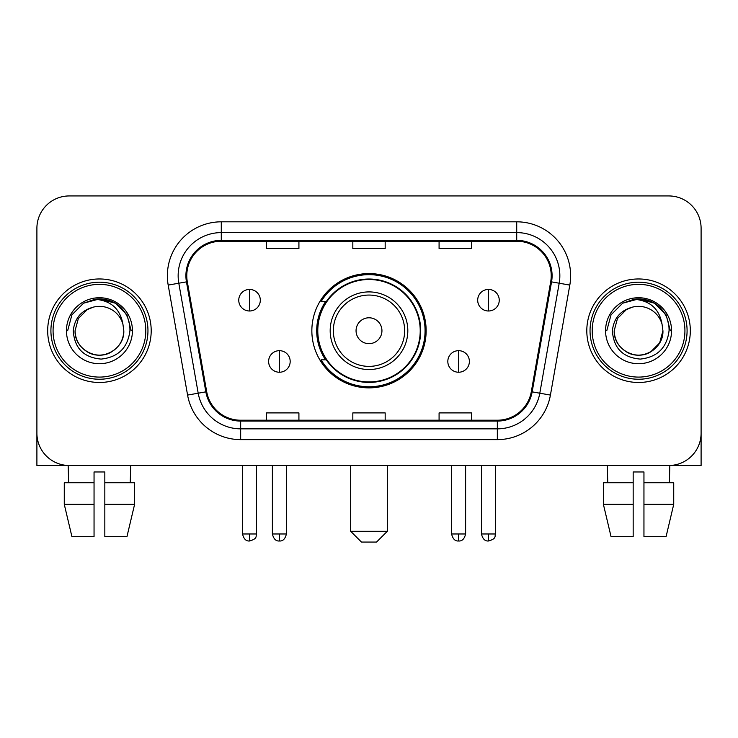 <?xml version="1.0" encoding="UTF-8"?>
<svg xmlns="http://www.w3.org/2000/svg" width="738" height="738" viewBox="0 0 738 738"><rect width="100%" height="100%" fill="white"/><g stroke="black" fill="none" stroke-linecap="round" stroke-linejoin="round"><path stroke-width="1.11" d="M311.851 330.725A57.149 57.149 0 0 0 369 387.865A57.149 57.149 0 0 0 426.149 330.725A57.149 57.149 0 0 0 369 273.577A57.149 57.149 0 0 0 311.851 330.725M325.559 359.83A52.297 52.297 0 0 1 325.559 301.611M36.9 228.291L36.9 433.16A32.343 32.343 0 0 0 69.243 465.503L668.757 465.503A32.343 32.343 0 0 0 701.1 433.16L701.1 228.291A32.343 32.343 0 0 0 668.757 195.939L69.243 195.939A32.343 32.343 0 0 0 36.9 228.291L36.9 433.16M47.684 330.725A51.752 51.752 0 0 0 99.436 382.478A51.752 51.752 0 0 0 151.198 330.725A51.752 51.752 0 0 0 99.436 278.964A51.752 51.752 0 0 0 47.684 330.725A51.752 51.752 0 0 0 99.436 382.478A51.752 51.752 0 0 0 151.198 330.725A51.752 51.752 0 0 0 99.436 278.964A51.752 51.752 0 0 0 47.684 330.725M586.802 330.725A51.752 51.752 0 0 0 638.564 382.478A51.752 51.752 0 0 0 690.316 330.725A51.752 51.752 0 0 0 638.564 278.964A51.752 51.752 0 0 0 586.802 330.725A51.752 51.752 0 0 0 638.564 382.478A51.752 51.752 0 0 0 690.316 330.725A51.752 51.752 0 0 0 638.564 278.964A51.752 51.752 0 0 0 586.802 330.725M186.779 275.735A34.502 34.502 0 0 1 221.28 241.225L516.72 241.225A34.502 34.502 0 0 1 550.696 281.722L531.305 391.703A34.502 34.502 0 0 1 497.329 420.217L240.671 420.217A34.502 34.502 0 0 1 206.695 391.703L187.304 281.722A34.502 34.502 0 0 1 186.779 275.735M185.911 275.735A35.369 35.369 0 0 0 186.446 281.87L205.847 391.85A35.369 35.369 0 0 0 240.671 421.075L497.329 421.075A35.369 35.369 0 0 0 532.153 391.85L551.554 281.87A35.369 35.369 0 0 0 516.72 240.367L221.28 240.367A35.369 35.369 0 0 0 185.911 275.735M168.19 285.089A53.911 53.911 0 0 1 221.28 221.815L516.72 221.815A53.911 53.911 0 0 1 569.81 285.089L550.419 395.079A53.911 53.911 0 0 1 497.329 439.627L240.671 439.627A53.911 53.911 0 0 1 187.581 395.079L168.19 285.089L178.808 283.217A43.127 43.127 0 0 1 221.28 232.599L516.72 232.599A43.127 43.127 0 0 1 559.192 283.217L539.801 393.206A43.127 43.127 0 0 1 497.329 428.843L240.671 428.843A43.127 43.127 0 0 1 198.199 393.206L178.808 283.217A43.127 43.127 0 0 1 178.153 275.735M668.757 195.939L69.243 195.939M69.243 465.503L668.757 465.503M576.027 465.503L701.1 465.503L701.1 228.291M532.153 391.85L539.801 393.206L559.192 283.217L569.81 285.089M352.829 241.225L352.829 248.531L385.171 248.531L385.171 241.225M266.566 241.225L266.566 248.531L298.918 248.531L298.918 241.225M439.082 241.225L439.082 248.531L471.434 248.531L471.434 241.225M385.171 420.217L385.171 412.911L352.829 412.911L352.829 420.217M298.918 420.217L298.918 412.911L266.566 412.911L266.566 420.217M471.434 420.217L471.434 412.911L439.082 412.911L439.082 420.217M36.9 422.376L36.9 465.503L161.973 465.503M64.271 482.753L64.271 504.322L71.927 536.664L64.271 504.322L64.271 482.753L94.049 482.753L94.049 471.969L104.833 471.969L104.833 482.753L134.611 482.753L134.611 504.322L126.945 536.664L134.611 504.322L104.833 504.322L104.833 482.753M130.709 465.503L130.239 482.753M94.049 482.753L94.049 536.664L71.927 536.664M64.271 504.322L94.049 504.322M126.945 536.664L104.833 536.664L104.833 504.322M68.173 465.503L68.634 482.753M145.801 330.725A46.365 46.365 0 0 0 99.436 284.361A46.365 46.365 0 0 0 53.071 330.725A46.365 46.365 0 0 0 99.436 377.09A46.365 46.365 0 0 0 145.801 330.725M147.96 330.725A48.523 48.523 0 0 0 99.436 282.202A48.523 48.523 0 0 0 50.913 330.725A48.523 48.523 0 0 0 99.436 379.24A48.523 48.523 0 0 0 147.96 330.725M123.809 330.725C123.477 339.914 119.418 346.943 111.623 351.823C96.438 361.555 74.243 348.742 75.073 330.725L78.339 318.539L87.25 309.619L93.394 307.119C81.318 310.403 74.612 318.272 73.265 330.725C74.409 348.124 83.698 357.579 101.143 359.092C118.2 357.22 127.794 347.764 129.934 330.725C130.128 320.495 126.336 312.036 118.56 305.338C111.484 300.172 103.615 298.152 94.962 299.259C110.894 300.523 120.22 308.853 122.932 324.25L123.809 330.725C123.477 339.914 119.418 346.943 111.623 351.823C96.438 361.555 74.243 348.742 75.073 330.725L78.339 318.539L87.25 309.619L93.394 307.119L87.25 309.619L78.339 318.539L75.073 330.725L78.339 318.539L87.25 309.619L93.394 307.119L87.25 309.619L78.339 318.539L75.073 330.725L78.339 318.539L87.25 309.619L93.394 307.119L87.25 309.619L78.339 318.539L75.073 330.725L78.339 318.539L87.25 309.619L93.394 307.119L87.25 309.619L78.339 318.539L75.073 330.725C75.396 339.914 79.464 346.943 87.25 351.823C102.444 361.555 124.639 348.742 123.809 330.725C123.477 339.914 119.418 346.943 111.623 351.823C96.438 361.555 74.243 348.742 75.073 330.725C74.243 348.742 96.438 361.555 111.623 351.823C119.418 346.943 123.477 339.914 123.809 330.725C123.477 339.914 119.418 346.943 111.623 351.823C96.438 361.555 74.243 348.742 75.073 330.725C75.396 339.914 79.464 346.943 87.25 351.823C102.444 361.555 124.639 348.742 123.809 330.725L122.932 324.25A24.372 24.372 0 0 0 93.394 307.119M66.448 330.725A32.998 32.998 0 0 0 99.436 363.714A32.998 32.998 0 0 0 132.434 330.725A32.998 32.998 0 0 0 99.436 297.728A32.998 32.998 0 0 0 66.448 330.725M101.936 354.96L101.161 355.033M94.962 299.259L83.551 303.198L71.918 314.831L67.656 330.725L71.918 314.831L83.551 303.198L99.436 298.945L115.331 303.198L126.964 314.831L131.216 330.725L126.964 314.831L115.331 303.198L99.436 298.945L83.551 303.198L71.918 314.831L67.656 330.725L71.918 314.831L83.551 303.198L99.436 298.945L115.331 303.198L126.964 314.831L131.216 330.725L126.964 314.831L115.331 303.198L99.436 298.945L83.551 303.198L71.918 314.831L67.656 330.725L71.918 314.831L83.551 303.198L99.436 298.945L115.331 303.198L126.964 314.831L131.216 330.725M376.546 542.061L361.454 542.061L350.67 531.277L387.33 531.277L376.546 542.061M381.943 330.725A12.943 12.943 0 0 0 369 317.783A12.943 12.943 0 0 0 356.057 330.725A12.943 12.943 0 0 0 369 343.659A12.943 12.943 0 0 0 381.943 330.725M407.819 330.725A38.819 38.819 0 0 0 369 291.907A38.819 38.819 0 0 0 330.181 330.725A38.819 38.819 0 0 0 369 369.535A38.819 38.819 0 0 0 407.819 330.725A38.819 38.819 0 0 1 369 369.535A38.819 38.819 0 0 1 330.181 330.725M420.217 330.725A51.217 51.217 0 0 0 369 279.508A51.217 51.217 0 0 0 317.783 330.725A51.217 51.217 0 0 0 369 381.943A51.217 51.217 0 0 0 420.217 330.725M425.07 330.725A56.07 56.07 0 0 1 321.085 359.83L326.279 359.83A51.697 51.697 0 0 0 403.206 369.489A51.697 51.697 0 0 0 403.206 291.953A51.697 51.697 0 0 0 326.279 301.611L321.085 301.611A56.07 56.07 0 0 1 425.07 330.725M249.527 289.425A10.784 10.784 0 0 0 238.752 300.209A10.784 10.784 0 0 0 249.527 310.993A10.784 10.784 0 0 0 260.311 300.209A10.784 10.784 0 0 0 249.527 289.425L249.527 310.993A10.784 10.784 0 0 0 260.311 300.209A10.784 10.784 0 0 0 249.527 289.425M488.473 289.425A10.784 10.784 0 0 0 477.689 300.209A10.784 10.784 0 0 0 488.473 310.993A10.784 10.784 0 0 0 499.248 300.209A10.784 10.784 0 0 0 488.473 289.425L488.473 310.993A10.784 10.784 0 0 0 499.248 300.209A10.784 10.784 0 0 0 488.473 289.425M279.398 350.67A10.784 10.784 0 0 0 268.614 361.454A10.784 10.784 0 0 0 279.398 372.238A10.784 10.784 0 0 0 290.182 361.454A10.784 10.784 0 0 0 279.398 350.67L279.398 372.238A10.784 10.784 0 0 0 290.182 361.454A10.784 10.784 0 0 0 279.398 350.67M458.602 350.67A10.784 10.784 0 0 0 447.818 361.454A10.784 10.784 0 0 0 458.602 372.238A10.784 10.784 0 0 0 469.386 361.454A10.784 10.784 0 0 0 458.602 350.67L458.602 372.238A10.784 10.784 0 0 0 469.386 361.454A10.784 10.784 0 0 0 458.602 350.67M603.389 482.753L603.389 504.322L611.055 536.664L603.389 504.322L603.389 482.753L633.167 482.753L633.167 471.969L643.951 471.969L643.951 482.753L673.729 482.753L673.729 504.322L666.073 536.664L673.729 504.322L643.951 504.322L643.951 482.753M669.827 465.503L669.366 482.753M633.167 482.753L633.167 536.664L611.055 536.664M603.389 504.322L633.167 504.322M666.073 536.664L643.951 536.664L643.951 504.322M607.291 465.503L607.761 482.753M684.929 330.725A46.365 46.365 0 0 0 638.564 284.361A46.365 46.365 0 0 0 592.199 330.725A46.365 46.365 0 0 0 638.564 377.09A46.365 46.365 0 0 0 684.929 330.725M687.087 330.725A48.523 48.523 0 0 0 638.564 282.202A48.523 48.523 0 0 0 590.04 330.725A48.523 48.523 0 0 0 638.564 379.24A48.523 48.523 0 0 0 687.087 330.725M662.051 324.25L662.927 330.725C662.604 339.914 658.536 346.943 650.75 351.823C635.556 361.555 613.361 348.742 614.191 330.725L617.457 318.539L626.377 309.619L632.512 307.119A24.372 24.372 0 0 1 662.051 324.25L662.927 330.725C662.604 339.914 658.536 346.943 650.75 351.823C635.556 361.555 613.361 348.742 614.191 330.725L617.457 318.539L626.377 309.619L632.512 307.119C620.437 310.403 613.73 318.272 612.392 330.725C613.536 348.124 622.826 357.579 640.27 359.092C657.318 357.22 666.912 347.764 669.062 330.725C669.246 320.495 665.455 312.036 657.678 305.338C650.602 300.172 642.743 298.152 634.08 299.259C650.021 300.523 659.338 308.853 662.051 324.25L662.927 330.725L659.661 342.902L650.75 351.823M614.191 330.725L617.457 318.539L626.377 309.619L632.512 307.119L626.377 309.619L617.457 318.539L614.191 330.725L617.457 318.539L626.377 309.619L632.512 307.119L626.377 309.619L617.457 318.539L614.191 330.725C614.523 339.914 618.582 346.943 626.377 351.823C641.562 361.555 663.757 348.742 662.927 330.725C662.604 339.914 658.536 346.943 650.75 351.823C635.556 361.555 613.361 348.742 614.191 330.725L617.457 318.539L626.377 309.619L632.512 307.119L626.377 309.619L617.457 318.539L614.191 330.725L617.457 318.539L626.377 309.619M605.566 330.725A32.998 32.998 0 0 0 638.564 363.714A32.998 32.998 0 0 0 671.552 330.725A32.998 32.998 0 0 0 638.564 297.728A32.998 32.998 0 0 0 605.566 330.725M641.054 354.96L640.289 355.033M606.784 330.725L611.036 314.831L622.669 303.198L638.564 298.945L654.449 303.198L666.082 314.831L670.344 330.725L666.082 314.831L654.449 303.198L638.564 298.945L622.669 303.198L611.036 314.831L606.784 330.725L611.036 314.831L622.669 303.198L638.564 298.945L654.449 303.198L666.082 314.831L670.344 330.725L666.082 314.831L654.449 303.198L638.564 298.945L622.669 303.198L611.036 314.831L606.784 330.725L611.036 314.831L622.669 303.198L638.564 298.945L654.449 303.198L666.082 314.831L670.344 330.725L666.082 314.831L654.449 303.198L638.564 298.945L622.669 303.198L611.036 314.831L606.784 330.725L611.036 314.831L622.669 303.198L634.08 299.259M516.72 221.815L516.72 240.367M178.808 283.217L186.446 281.87M240.671 439.627L240.671 421.075M497.329 421.075L497.329 439.627M187.581 395.079L205.847 391.85M551.554 281.87L559.192 283.217M221.28 221.815L221.28 240.367M539.801 393.206L550.419 395.079M404.655 330.725A35.655 35.655 0 0 0 369 295.062A35.655 35.655 0 0 0 333.345 330.725A35.655 35.655 0 0 0 369 366.38A35.655 35.655 0 0 0 404.655 330.725M249.527 533.971L242.525 533.971C243.743 538.971 246.077 541.305 249.527 540.982L249.527 533.971L256.538 533.971L256.538 465.503M488.473 533.971L481.462 533.971C482.689 538.971 485.023 541.305 488.473 540.982L488.473 533.971L495.475 533.971L495.475 465.503M279.398 533.971L272.387 533.971C273.614 538.971 275.947 541.305 279.398 540.982L279.398 533.971L286.409 533.971L286.409 465.503M458.602 533.971L451.591 533.971C452.818 538.971 455.152 541.305 458.602 540.982L458.602 533.971L465.613 533.971L465.613 465.503M387.33 465.503L387.33 531.277M350.67 465.503L350.67 531.277M242.525 533.971L242.525 465.503M256.538 533.971C255.551 536.148 258.032 538.611 249.527 540.982M481.462 533.971L481.462 465.503M495.475 533.971C494.488 536.148 496.978 538.611 488.473 540.982M272.387 533.971L272.387 465.503M286.409 533.971C285.182 538.971 282.848 541.305 279.398 540.982M451.591 533.971L451.591 465.503M465.613 533.971C464.386 538.971 462.053 541.305 458.602 540.982"/></g></svg>
